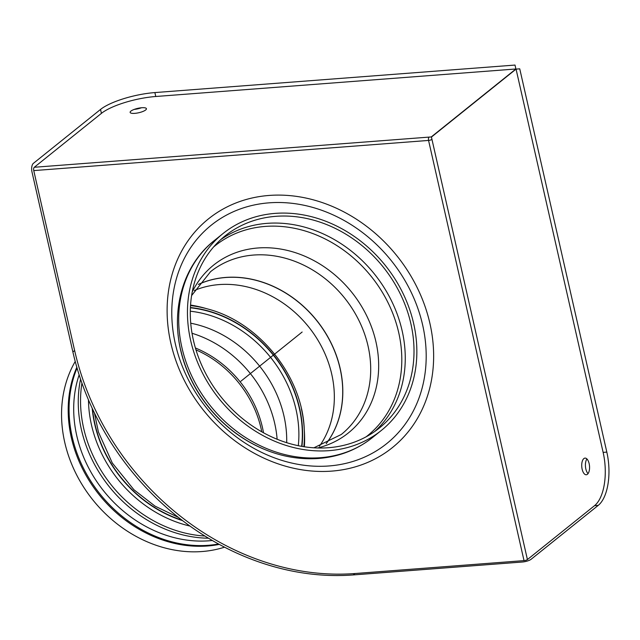 <?xml version="1.0" encoding="UTF-8"?>
<svg xmlns="http://www.w3.org/2000/svg" width="640" height="640" viewBox="0 0 640 640"><rect width="100%" height="100%" fill="white"/><g stroke="black" fill="none" stroke-linecap="round" stroke-linejoin="round"><path stroke-width="0.96" d="M181.88 520.12A115.808 97.672 -128.8 0 1 92.528 408.992M190.408 307.8A115.808 97.672 -128.8 0 1 301.656 446.36M190.744 323.216A108.152 91.216 -128.8 0 1 283.96 415.976A108.152 91.216 -128.8 0 1 286.68 442.704M263.512 432.8A99.176 83.648 51.2 0 0 262.448 427.488A99.176 83.648 51.2 0 0 195.408 347.976M261.776 431.832A99.176 83.648 51.2 0 0 261.088 428.584A99.176 83.648 51.2 0 0 195.976 349.88M212.296 540.488A120.576 101.696 -128.8 0 1 103.944 491.288A120.576 101.696 -128.8 0 1 79.144 374.872M218.52 544A124.232 104.776 -128.8 0 1 100.224 494.272A124.232 104.776 -128.8 0 1 77.056 368.032M219.256 544.392A124.232 104.776 -128.8 0 1 99.352 494.976A124.232 104.776 -128.8 0 1 76.824 367.232M224.528 547.184A125.272 105.656 -128.8 0 1 92.976 500.088A125.272 105.656 -128.8 0 1 75.224 361.464M208.44 538.208A124.232 104.776 -128.8 0 1 80.552 379.152M194.344 290.496A102.744 86.648 -128.8 0 1 308.608 326.832A102.744 86.648 -128.8 0 1 319.416 446.256M193.424 340.328A123.184 103.896 -128.8 0 1 225.016 235.968A123.184 103.896 -128.8 0 1 383.16 266.976A123.184 103.896 -128.8 0 1 379.272 428.08A123.184 103.896 -128.8 0 1 193.424 340.328M190.664 340.544A126.32 106.536 -128.8 0 1 223.056 233.528A126.32 106.536 -128.8 0 1 385.216 265.32A126.32 106.536 -128.8 0 1 381.232 430.52A126.32 106.536 -128.8 0 1 190.664 340.544M177.488 318.52A124.032 104.608 51.2 0 0 180.584 349.936A124.032 104.608 51.2 0 0 263.616 449.04M598.24 505.376A41.76 19.432 -94.4 0 0 606.824 452.104L603.136 452.384A41.76 19.432 85.6 0 1 594.552 505.656L598.24 505.376L531.104 559.28A6.784 1.824 167.2 0 1 522.272 562.024L353.2 574.936A255.768 215.712 -128.8 0 1 72.88 351.944L32 172A6.784 3.16 -94.4 0 1 33.392 163.344L100.528 109.44L101.424 113.36A41.76 11.216 -12.8 0 1 155.776 96.496L154.88 92.576A41.76 11.216 167.2 0 0 100.528 109.44M594.552 505.656L527.416 559.56A2.608 0.704 -12.8 0 1 524.024 560.616L354.952 573.536A255.768 215.712 -128.8 0 1 74.632 350.536L33.752 170.6A2.608 1.216 -94.4 0 1 34.288 167.272L431.264 136.936L515.896 68.984L155.776 96.496M586.928 458.968A8.352 3.888 -94.4 0 0 585.456 466.448A8.352 3.888 -94.4 0 0 588.048 473.616M583.864 458.584A8.352 3.888 85.6 0 1 585.008 458.104A8.352 3.888 85.6 0 1 589.52 466.136A8.352 3.888 85.6 0 1 586.28 474.76A8.352 3.888 85.6 0 1 581.912 468A8.352 3.888 85.6 0 1 583.864 458.584M134.224 109.4A8.352 2.24 167.2 0 0 141.44 107.76M141.776 107.736A8.352 2.24 -12.8 0 1 146.424 108.696A8.352 2.24 -12.8 0 1 138.776 112.736A8.352 2.24 -12.8 0 1 130.136 112.392A8.352 2.24 -12.8 0 1 141.776 107.736M603.136 452.384L516.056 69.112L519.744 68.832L606.824 452.104M524.024 560.616L428.56 140.432A2.608 0.704 167.2 0 0 431.952 139.376L431.432 137.064L516.056 69.112M101.424 113.36L34.288 167.272M33.752 170.6L428.56 140.432A2.608 1.216 85.6 0 1 429.096 137.104M515.896 68.984L515.008 65.064L154.88 92.576M240.912 381.192L302.144 332.024M190.304 311.208A113.08 95.376 -128.8 0 1 296.016 409.456A113.08 95.376 -128.8 0 1 298.304 445.72M192.032 333.28A108.152 91.216 -128.8 0 1 274.704 423.408A108.152 91.216 -128.8 0 1 277.128 439.272M182.512 520.6A116.104 97.92 -128.8 0 1 92.2 408.28M190.416 307.528A116.104 97.92 -128.8 0 1 301.928 446.408M189.904 526.048A118.928 100.304 -128.8 0 1 88.464 399.888M190.52 305.592A118.928 100.304 -128.8 0 1 207.816 309C259.128 322.32 302.336 376.128 304.248 429.104A118.928 100.304 -128.8 0 1 303.84 446.72M301.4 408.88A118.928 100.304 -128.8 0 1 304.248 429.104L304.448 432.656A123.392 104.072 -128.8 0 1 304.368 446.8L304.448 432.656M204.864 536.024A123.392 104.072 -128.8 0 1 81.928 383.12M190.56 305.064A123.392 104.072 -128.8 0 1 204.384 308.04L207.816 309M326.232 443.64A104.392 88.048 51.2 0 0 316.672 320.36A104.392 88.048 51.2 0 0 198.368 284.392M198.328 284.456A104.384 88.04 -128.8 0 1 316.584 320.432A104.384 88.04 -128.8 0 1 326.168 443.672M191.624 295.544L210.544 271.696A104.392 88.048 -128.8 0 1 344.56 297.968A104.392 88.048 -128.8 0 1 341.264 434.496L313.888 447.816M178.272 336.512A107.528 90.688 -128.8 0 1 178.272 335.704M245.384 439.696L249.12 441.84A124.496 105 -128.8 0 1 183.472 360.08A124.496 105 -128.8 0 1 180.68 349.728M381.232 430.52L372.488 437.544A126.32 106.536 -128.8 0 1 320.36 457.696A126.32 106.536 -128.8 0 1 181.912 347.568A126.32 106.536 -128.8 0 1 214.312 240.552C181.088 266.56 168.976 315.552 183.472 360.08L185.384 366.192A110.328 93.048 -128.8 0 0 185.424 366.32M192.248 291.928A107.616 90.76 -128.8 0 1 351.712 292.224A107.616 90.76 -128.8 0 1 317.56 447.984M213.656 246.912A121.784 102.712 -128.8 0 1 371.304 276.496A121.784 102.712 -128.8 0 1 366.136 436.808M220.76 239.624A123.184 103.896 -128.8 0 1 374.408 274A123.184 103.896 -128.8 0 1 374.792 431.448M175.344 343.856A140.08 118.144 51.2 0 0 386.68 443.64A140.08 118.144 51.2 0 0 334.904 215.736A140.08 118.144 51.2 0 0 175.344 343.856M170.848 343.184A146.752 123.768 -128.8 0 1 338.008 208.968A146.752 123.768 -128.8 0 1 392.248 447.72A146.752 123.768 -128.8 0 1 170.848 343.184M72.88 351.944L74.632 350.536M353.2 574.936L354.952 573.536M431.952 139.376L527.416 559.56M94.432 412.976L98.416 432.016L112.304 463.016L133.96 489.776L155.024 506.12L178.392 517.408M190.56 305.048L204.384 308.04M249.12 441.84C271.504 454.536 294.624 460.088 318.496 458.48C338.944 456.832 356.944 449.856 372.488 437.544M223.056 233.528L214.312 240.552"/></g></svg>

